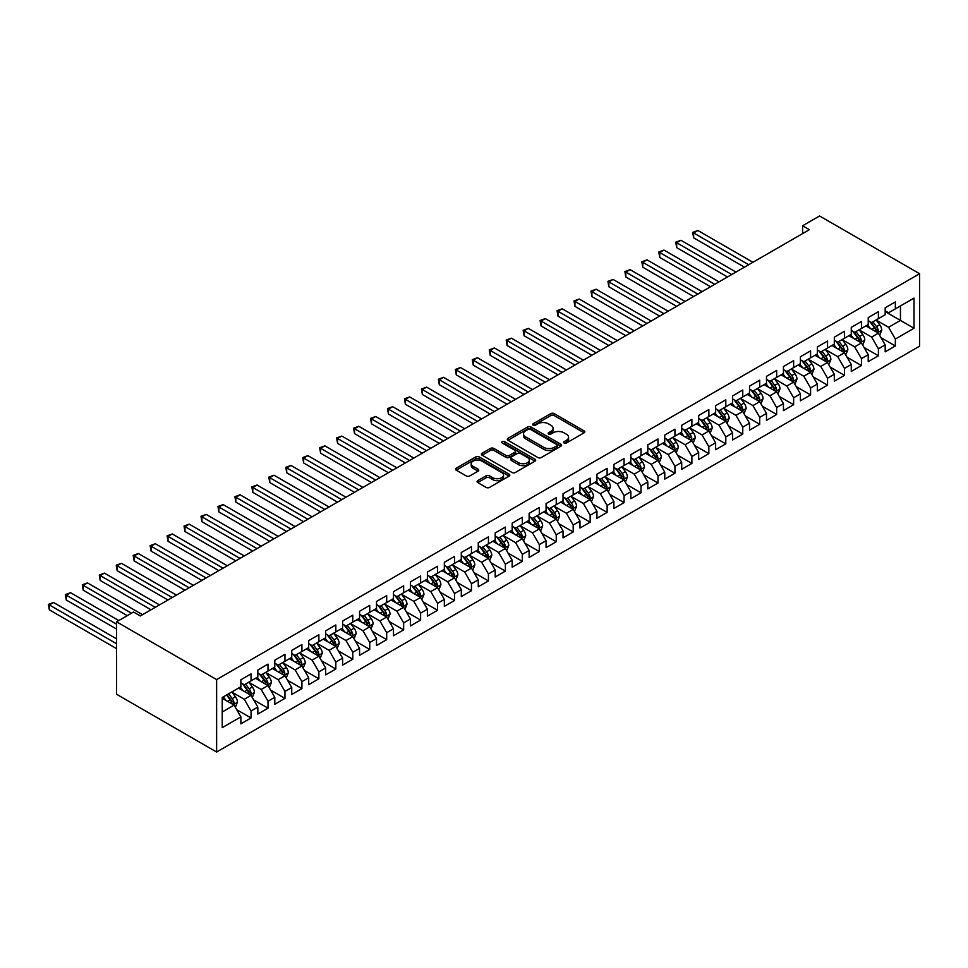 <?xml version="1.0" encoding="UTF-8"?>
<svg xmlns="http://www.w3.org/2000/svg" width="968" height="968" viewBox="0 0 968 968"><rect width="100%" height="100%" fill="white"/><g stroke="black" fill="none" stroke-linecap="round" stroke-linejoin="round"><path stroke-width="1.45" d="M564.09 443.017A1.646 0.956 0 0 0 566.425 443.017L584.103 432.805A2.359 1.355 0 0 0 584.793 431.837A2.359 1.355 0 0 0 584.103 430.881L554.156 413.59A2.359 1.355 0 0 0 550.816 413.59L533.138 423.79A1.646 0.956 0 0 0 532.654 424.468A1.646 0.956 0 0 0 533.138 425.146A1.646 0.956 0 0 0 535.473 425.146L537.76 423.815A7.526 4.344 0 0 1 548.408 423.815L550.901 425.254A7.526 4.344 0 0 1 553.115 428.34A7.526 4.344 0 0 1 550.901 431.413L548.614 432.732A1.646 0.956 0 0 0 548.13 433.398A1.646 0.956 0 0 0 548.614 434.075A1.646 0.956 0 0 0 550.949 434.075L553.236 432.756A7.526 4.344 0 0 1 563.884 432.756L566.377 434.196A7.526 4.344 0 0 1 568.591 437.27A7.526 4.344 0 0 1 566.377 440.343L564.09 441.662A1.646 0.956 0 0 0 563.606 442.34A1.646 0.956 0 0 0 564.09 443.017L564.09 441.662M477.756 480.648A2.359 1.355 0 0 0 477.067 481.616A2.359 1.355 0 0 0 477.756 482.572L486.166 487.424A2.359 1.355 0 0 0 489.493 487.424L509.132 476.087A2.359 1.355 0 0 0 509.821 475.131A2.359 1.355 0 0 0 509.132 474.163L479.172 456.872A2.359 1.355 0 0 0 475.845 456.872L456.206 468.209A2.359 1.355 0 0 0 455.517 469.165A2.359 1.355 0 0 0 456.206 470.133L466.358 475.99A2.359 1.355 0 0 0 469.686 475.99L478.095 471.138A2.359 1.355 0 0 0 478.785 470.182A2.359 1.355 0 0 0 478.095 469.214L473.062 466.31A6.292 3.63 0 0 1 471.21 463.745A6.292 3.63 0 0 1 475.094 460.381A6.292 3.63 0 0 1 481.967 461.167L501.678 472.553A6.292 3.63 0 0 1 503.529 475.131A6.292 3.63 0 0 1 499.645 478.482A6.292 3.63 0 0 1 492.785 477.696L489.493 475.796A2.359 1.355 0 0 0 486.166 475.796L477.756 480.648L477.756 482.572M116.596 621.831L216.626 679.584L216.626 752.027L116.596 694.274L116.596 621.831L133.548 612.042L140.336 615.951L809.393 229.682L802.605 225.762L802.605 233.591M802.605 225.762L819.569 215.973L919.6 273.726L216.626 679.584M537.918 457.549A2.359 1.355 0 0 0 541.257 457.549L560.895 446.212A2.359 1.355 0 0 0 561.585 445.244A2.359 1.355 0 0 0 560.895 444.288L530.936 426.985A2.359 1.355 0 0 0 527.608 426.985L507.97 438.322A2.359 1.355 0 0 0 507.28 439.291A2.359 1.355 0 0 0 507.97 440.246L537.918 457.549M502.888 443.368A1.646 0.956 0 0 1 504.558 443.598L504.558 441.638L535.014 459.231A2.359 1.355 0 0 1 535.703 460.187A2.359 1.355 0 0 1 535.014 461.143L515.375 472.481A2.359 1.355 0 0 1 512.048 472.481L482.088 455.19L482.088 453.266A2.359 1.355 0 0 0 481.399 454.234A2.359 1.355 0 0 0 482.088 455.19M482.088 453.266L490.486 448.414A2.359 1.355 0 0 1 493.825 448.414L505.974 455.432A2.359 1.355 0 0 0 509.301 455.432L514.867 452.213A2.359 1.355 0 0 0 515.557 451.245A2.359 1.355 0 0 0 514.867 450.289L502.223 442.993A1.646 0.956 0 0 1 501.739 442.315A1.646 0.956 0 0 1 502.755 441.432A1.646 0.956 0 0 1 504.558 441.638M216.626 752.027L919.6 346.169L919.6 273.726M885.175 311.611L900.446 320.42L900.446 305.936L914.01 298.108L895.352 308.877L895.352 301.919L885.175 307.8L885.175 314.745L878.399 318.666L878.399 311.708L868.223 317.589L868.223 324.534L861.447 328.454L861.447 321.497L851.271 327.378L851.271 334.323L844.483 338.243L844.483 331.286L834.319 337.166L834.319 344.112L827.531 348.032L827.531 341.075L817.355 346.955L817.355 353.901L810.579 357.821L810.579 350.864L800.403 356.744L800.403 363.69L793.627 367.61L793.627 360.653L783.451 366.533L783.451 373.479L776.663 377.399L776.663 370.441L766.499 376.322L766.499 383.267L759.711 387.188L759.711 380.23L749.534 386.111L749.534 393.056L742.759 396.977L742.759 390.019L732.582 395.9L732.582 402.845L725.794 406.766L725.794 399.808L715.63 405.689L715.63 412.634L708.842 416.555L708.842 409.597L698.666 415.478L698.666 422.423L691.89 426.344L691.89 419.386L681.714 425.267L681.714 432.212L674.938 436.132L674.938 429.175L664.762 435.055L664.762 442.001L657.974 445.921L657.974 438.976L647.81 444.844L647.81 451.79L641.022 455.71L641.022 448.765L630.846 454.633L630.846 461.579L624.07 465.499L624.07 458.554L613.894 464.422L613.894 471.368L607.117 475.288L607.117 468.343L596.941 474.211L596.941 481.156L590.153 485.077L590.153 478.131L579.989 484L579.989 490.945L573.201 494.866L573.201 487.92L563.025 493.789L563.025 500.734L556.249 504.655L556.249 497.709L546.073 503.578L546.073 510.523L539.297 514.444L539.297 507.498L529.121 513.367L529.121 520.312L522.333 524.232L522.333 517.287L512.169 523.156L512.169 530.101L505.381 534.021L505.381 527.076L495.205 532.944L495.205 539.89L488.429 543.81L488.429 536.865L478.252 542.733L478.252 549.679L471.464 553.599L471.464 546.654L461.3 552.522L461.3 559.468L454.512 563.388L454.512 556.443L444.336 562.311L444.336 569.269L437.56 573.177L437.56 566.232L427.384 572.1L427.384 579.058L420.608 582.966L420.608 576.02L410.432 581.889L410.432 588.846L403.644 592.755L403.644 585.809L393.48 591.678L393.48 598.635L386.692 602.544L386.692 595.598L376.516 601.467L376.516 608.424L369.74 612.333L369.74 605.387L359.564 611.256L359.564 618.213L352.788 622.121L352.788 615.176L342.611 621.045L342.611 628.002L335.823 631.91L335.823 624.965L325.659 630.833L325.659 637.791L318.871 641.699L318.871 634.754L308.695 640.622L308.695 647.58L301.919 651.488L301.919 644.543L291.743 650.411L291.743 657.369L284.967 661.277L284.967 654.332L274.791 660.2L274.791 667.158L268.003 671.066L268.003 664.121L257.827 669.989L257.827 676.947L251.051 680.855L251.051 673.909L240.875 679.778L240.875 686.735L222.229 697.505L222.229 727.646L240.875 716.877L234.099 705.14L222.229 698.279M914.01 298.108L914.01 328.261L895.352 339.03L888.576 327.281L876.282 320.178M881.025 337.699L895.352 345.975L895.352 339.03M895.352 345.975L885.175 351.844L885.175 344.898L878.399 348.819L871.611 337.07L859.318 329.967M864.073 347.488L878.399 355.764L878.399 348.819M878.399 355.764L868.223 361.633L868.223 354.687L861.447 358.608L854.659 346.859L842.366 339.756M847.121 357.277L861.447 365.553L861.447 358.608M861.447 365.553L851.271 371.422L851.271 364.476L844.483 368.397L837.707 356.647L825.414 349.545M830.157 367.066L844.483 375.342L844.483 368.397M844.483 375.342L834.319 381.211L834.319 374.265L827.531 378.185L820.755 366.436L808.462 359.334M813.205 376.854L827.531 385.131L827.531 378.185M827.531 385.131L817.355 390.999L817.355 384.054L810.579 387.974L803.791 376.225L791.497 369.123M796.253 386.643L810.579 394.92L810.579 387.974M810.579 394.92L800.403 400.788L800.403 393.843L793.627 397.763L786.839 386.014L774.545 378.911M779.3 396.432L793.627 404.709L793.627 397.763M793.627 404.709L783.451 410.577L783.451 403.632L776.663 407.552L769.887 395.803L757.593 388.7M762.336 406.221L776.663 414.498L776.663 407.552M776.663 414.498L766.499 420.366L766.499 413.421L759.711 417.341L752.935 405.592L740.641 398.489M745.384 416.01L759.711 424.286L759.711 417.341M759.711 424.286L749.534 430.155L749.534 423.21L742.759 427.13L735.97 415.381L723.677 408.278M728.432 425.799L742.759 434.075L742.759 427.13M742.759 434.075L732.582 439.944L732.582 432.999L725.794 436.919L719.018 425.17L706.725 418.067M711.468 435.588L725.794 443.864L725.794 436.919M725.794 443.864L715.63 449.733L715.63 442.787L708.842 446.708L702.066 434.959L689.773 427.856M694.516 445.377L708.842 453.653L708.842 446.708M708.842 453.653L698.666 459.522L698.666 452.576L691.89 456.497L685.102 444.748L672.82 437.645M677.564 455.166L691.89 463.442L691.89 456.497M691.89 463.442L681.714 469.323L681.714 462.365L674.938 466.286L668.15 454.536L655.856 447.434M660.612 464.955L674.938 473.231L674.938 466.286M674.938 473.231L664.762 479.112L664.762 472.154L657.974 476.075L651.198 464.325L638.904 457.223M643.647 474.756L657.974 483.02L657.974 476.075M657.974 483.02L647.81 488.901L647.81 481.943L641.022 485.863L634.246 474.114L621.952 467.012M626.695 484.544L641.022 492.809L641.022 485.863M641.022 492.809L630.846 498.689L630.846 491.732L624.07 495.652L617.281 483.903L604.988 476.8M609.743 494.333L624.07 502.598L624.07 495.652M624.07 502.598L613.894 508.478L613.894 501.521L607.117 505.441L600.329 493.692L588.036 486.589M592.791 504.122L607.117 512.387L607.117 505.441M607.117 512.387L596.941 518.267L596.941 511.31L590.153 515.23L583.377 503.481L571.084 496.378M575.827 513.911L590.153 522.175L590.153 515.23M590.153 522.175L579.989 528.056L579.989 521.099L573.201 525.019L566.425 513.27L554.132 506.167M558.875 523.7L573.201 531.964L573.201 525.019M573.201 531.964L563.025 537.845L563.025 530.887L556.249 534.808L549.461 523.059L537.167 515.956M541.923 533.489L556.249 541.753L556.249 534.808M556.249 541.753L546.073 547.634L546.073 540.676L539.297 544.597L532.509 532.848L520.215 525.745M524.958 543.278L539.297 551.542L539.297 544.597M539.297 551.542L529.121 557.423L529.121 550.465L522.333 554.386L515.557 542.637L503.263 535.534M508.006 553.067L522.333 561.331L522.333 554.386M522.333 561.331L512.169 567.212L512.169 560.254L505.381 564.175L498.593 552.425L486.311 545.323M491.054 562.856L505.381 571.12L505.381 564.175M505.381 571.12L495.205 577.001L495.205 570.043L488.429 573.964L481.64 562.214L469.347 555.112M474.102 572.645L488.429 580.909L488.429 573.964M488.429 580.909L478.252 586.789L478.252 579.832L471.464 583.752L464.688 572.003L452.395 564.913M457.138 582.433L471.464 590.698L471.464 583.752M471.464 590.698L461.3 596.578L461.3 589.621L454.512 593.541L447.736 581.792L435.443 574.702M440.186 592.222L454.512 600.487L454.512 593.541M454.512 600.487L444.336 606.367L444.336 599.41L437.56 603.33L430.772 591.581L418.478 584.49M423.234 602.011L437.56 610.276L437.56 603.33M437.56 610.276L427.384 616.156L427.384 609.199L420.608 613.119L413.82 601.37L401.526 594.279M406.282 611.8L420.608 620.065L420.608 613.119M420.608 620.065L410.432 625.945L410.432 618.988L403.644 622.908L396.868 611.159L384.574 604.068M389.317 621.589L403.644 629.853L403.644 622.908M403.644 629.853L393.48 635.734L393.48 628.776L386.692 632.697L379.916 620.948L367.622 613.857M372.365 631.378L386.692 639.642L386.692 632.697M386.692 639.642L376.516 645.523L376.516 638.565L369.74 642.486L362.952 630.737L350.658 623.646M355.413 641.167L369.74 649.431L369.74 642.486M369.74 649.431L359.564 655.312L359.564 648.354L352.788 652.275L345.999 640.526L333.706 633.435M338.461 650.956L352.788 659.22L352.788 652.275M352.788 659.22L342.611 665.101L342.611 658.143L335.823 662.064L329.047 650.315L316.754 643.224M321.497 660.745L335.823 669.009L335.823 662.064M335.823 669.009L325.659 674.89L325.659 667.932L318.871 671.852L312.095 660.103L299.802 653.013M304.545 670.534L318.871 678.798L318.871 671.852M318.871 678.798L308.695 684.678L308.695 677.721L301.919 681.641L295.131 669.892L282.837 662.802M287.593 680.322L301.919 688.587L301.919 681.641M301.919 688.587L291.743 694.467L291.743 687.51L284.967 691.43L278.179 679.681L265.885 672.591M270.629 690.111L284.967 698.376L284.967 691.43M284.967 698.376L274.791 704.256L274.791 697.299L268.003 701.219L261.227 689.47L248.933 682.38M253.677 699.9L268.003 708.165L268.003 701.219M268.003 708.165L257.827 714.045L257.827 707.088L251.051 711.008L244.263 699.259L231.981 692.168M236.724 709.689L251.051 717.953L251.051 711.008M251.051 717.953L240.875 723.834L240.875 716.877M240.875 682.815L244.263 684.775L251.051 680.855M222.229 711.988L234.099 705.14M257.827 673.026L261.227 674.986L268.003 671.066M244.263 699.259L251.051 695.351L238.503 688.103M257.827 707.088L251.051 695.351M274.791 663.237L278.179 665.197L284.967 661.277M261.227 689.47L268.003 685.562L255.455 678.314M274.791 697.299L268.003 685.562M291.743 653.448L295.131 655.409L301.919 651.488M278.179 679.681L284.967 675.773L272.419 668.525M291.743 687.51L284.967 675.773M308.695 643.659L312.095 645.62L318.871 641.699M295.131 669.892L301.919 665.984L289.372 658.736M308.695 677.721L301.919 665.984M325.659 633.871L329.047 635.831L335.823 631.91M312.095 660.103L318.871 656.195L306.324 648.947M325.659 667.932L318.871 656.195M342.611 624.082L345.999 626.042L352.788 622.121M329.047 650.315L335.823 646.406L323.276 639.158M342.611 658.143L335.823 646.406M359.564 614.293L362.952 616.253L369.74 612.333M345.999 640.526L352.788 636.617L340.24 629.369M359.564 648.354L352.788 636.617M376.516 604.504L379.916 606.464L386.692 602.544M362.952 630.737L369.74 626.828L357.192 619.58M376.516 638.565L369.74 626.828M393.48 594.715L396.868 596.675L403.644 592.755M379.916 620.948L386.692 617.039L374.144 609.792M393.48 628.776L386.692 617.039M410.432 584.926L413.82 586.886L420.608 582.966M396.868 611.159L403.644 607.251L391.096 600.003M410.432 618.988L403.644 607.251M427.384 575.137L430.772 577.097L437.56 573.177M413.82 601.37L420.608 597.45L408.06 590.214M427.384 609.199L420.608 597.45M444.336 565.348L447.736 567.308L454.512 563.388M430.772 591.581L437.56 587.661L425.012 580.425M444.336 599.41L437.56 587.661M461.3 555.559L464.688 557.52L471.464 553.599M447.736 581.792L454.512 577.872L441.965 570.636M461.3 589.621L454.512 577.872M478.252 545.77L481.64 547.731L488.429 543.81M464.688 572.003L471.464 568.083L458.929 560.847M478.252 579.832L471.464 568.083M495.205 535.982L498.593 537.942L505.381 534.021M481.64 562.214L488.429 558.294L475.881 551.058M495.205 570.043L488.429 558.294M512.169 526.193L515.557 528.153L522.333 524.232M498.593 552.425L505.381 548.505L492.833 541.269M512.169 560.254L505.381 548.505M529.121 516.404L532.509 518.364L539.297 514.444M515.557 542.637L522.333 538.716L509.785 531.48M529.121 550.465L522.333 538.716M546.073 506.615L549.461 508.575L556.249 504.655M532.509 532.848L539.297 528.927L526.749 521.691M546.073 540.676L539.297 528.927M563.025 496.826L566.425 498.786L573.201 494.866M549.461 523.059L556.249 519.138L543.701 511.903M563.025 530.887L556.249 519.138M579.989 487.037L583.377 488.997L590.153 485.077M566.425 513.27L573.201 509.349L560.654 502.114M579.989 521.099L573.201 509.349M596.941 477.248L600.329 479.208L607.117 475.288M583.377 503.481L590.153 499.561L577.606 492.325M596.941 511.31L590.153 499.561M613.894 467.459L617.281 469.419L624.07 465.499M600.329 493.692L607.117 489.772L594.57 482.536M613.894 501.521L607.117 489.772M630.846 457.67L634.246 459.631L641.022 455.71M617.281 483.903L624.07 479.983L611.522 472.747M630.846 491.732L624.07 479.983M647.81 447.881L651.198 449.842L657.974 445.921M634.246 474.114L641.022 470.194L628.474 462.958M647.81 481.943L641.022 470.194M664.762 438.093L668.15 440.053L674.938 436.132M651.198 464.325L657.974 460.405L645.426 453.169M664.762 472.154L657.974 460.405M681.714 428.304L685.102 430.252L691.89 426.344M668.15 454.536L674.938 450.616L662.39 443.38M681.714 462.365L674.938 450.616M698.666 418.515L702.066 420.463L708.842 416.555M685.102 444.748L691.89 440.827L679.342 433.591M698.666 452.576L691.89 440.827M715.63 408.726L719.018 410.674L725.794 406.766M702.066 434.959L708.842 431.038L696.295 423.803M715.63 442.787L708.842 431.038M732.582 398.937L735.97 400.885L742.759 396.977M719.018 425.17L725.794 421.249L713.259 414.014M732.582 432.999L725.794 421.249M749.534 389.148L752.935 391.096L759.711 387.188M735.97 415.381L742.759 411.461L730.211 404.225M749.534 423.21L742.759 411.461M766.499 379.359L769.887 381.307L776.663 377.399M752.935 405.592L759.711 401.672L747.163 394.436M766.499 413.421L759.711 401.672M783.451 369.57L786.839 371.518L793.627 367.61M769.887 395.803L776.663 391.883L764.115 384.635M783.451 403.632L776.663 391.883M800.403 359.781L803.791 361.729L810.579 357.821M786.839 386.014L793.627 382.094L781.079 374.846M800.403 393.843L793.627 382.094M817.355 349.993L820.755 351.941L827.531 348.032M803.791 376.225L810.579 372.305L798.031 365.057M817.355 384.054L810.579 372.305M834.319 340.204L837.707 342.152L844.483 338.243M820.755 366.436L827.531 362.516L814.983 355.268M834.319 374.265L827.531 362.516M851.271 330.415L854.659 332.363L861.447 328.454M837.707 356.647L844.483 352.727L831.935 345.479M851.271 364.476L844.483 352.727M868.223 320.626L871.611 322.574L878.399 318.666M854.659 346.859L861.447 342.938L848.9 335.69M868.223 354.687L861.447 342.938M885.175 310.837L888.576 312.785L895.352 308.877M871.611 337.07L878.399 333.149L865.852 325.901M885.175 344.898L878.399 333.149M888.576 327.281L900.446 320.42L914.01 328.261M564.755 443.247L566.377 442.303A7.526 4.344 0 0 0 568.591 439.23L568.591 437.27M553.115 428.34L553.115 430.288A7.526 4.344 0 0 1 550.901 433.361L549.279 434.305M584.079 432.817L554.156 415.538A2.359 1.355 0 0 0 550.816 415.538L533.791 425.375M560.859 446.224L530.936 428.945A2.359 1.355 0 0 0 527.608 428.945L507.994 440.271M556.733 445.921A1.646 0.956 0 0 0 557.217 445.244A1.646 0.956 0 0 0 556.733 444.578L530.44 429.393A1.646 0.956 0 0 0 528.104 429.393L525.697 430.784A7.526 4.344 0 0 0 523.482 433.858A7.526 4.344 0 0 0 525.697 436.931L543.665 447.313A7.526 4.344 0 0 0 554.313 447.313L556.733 445.921L556.733 447.881A1.646 0.956 0 0 0 557.217 447.204L557.217 445.244M523.482 433.858L523.482 435.818A7.526 4.344 0 0 0 525.697 438.891L525.697 436.931M556.733 447.881L554.313 449.273A7.526 4.344 0 0 1 543.665 449.273L525.697 438.891M482.112 455.214L490.486 450.374L490.486 448.414M515.557 451.245L515.557 453.205A2.359 1.355 0 0 1 514.867 454.173L509.301 457.392A2.359 1.355 0 0 1 505.974 457.392L493.825 450.374A2.359 1.355 0 0 0 490.486 450.374M504.558 443.598L534.977 461.167M518.582 462.704A6.292 3.63 0 0 0 525.442 463.503A6.292 3.63 0 0 0 529.327 460.139A6.292 3.63 0 0 0 527.475 457.574L520.53 453.556A2.359 1.355 0 0 0 517.202 453.556L511.624 456.775A2.359 1.355 0 0 0 510.935 457.731A2.359 1.355 0 0 0 511.624 458.699L518.582 462.704L518.582 464.664A6.292 3.63 0 0 0 525.442 465.451A6.292 3.63 0 0 0 529.327 462.099L529.327 460.139M510.935 457.731L510.935 459.691A2.359 1.355 0 0 0 511.624 460.659L511.624 458.699M518.582 464.664L511.624 460.659M503.529 475.131L503.529 477.091A6.292 3.63 0 0 1 499.645 480.443A6.292 3.63 0 0 1 492.785 479.656L489.493 477.756A2.359 1.355 0 0 0 486.166 477.756L477.793 482.596M471.21 463.745L471.21 465.705A6.292 3.63 0 0 0 473.062 468.27L473.062 466.31M478.059 471.162L473.062 468.27M509.095 476.111L479.172 458.832A2.359 1.355 0 0 0 475.845 458.832L456.243 470.146L456.206 468.209M879.658 335.327L881.751 330.197A6.353 3.666 -120 0 0 879.73 324.788L876.125 319.972M870.389 328.527L867.643 324.873M752.923 262.28L697.88 230.493L693.632 232.937L693.632 237.838L744.452 267.168M877.202 332.46L878.327 330.463A6.353 3.666 -120 0 0 876.5 326.639L872.906 321.836M870.849 322.138L875.302 328.067A3.243 1.863 60 0 1 875.883 329.059L878.327 330.463M869.736 321.485L874.467 327.813A6.353 3.666 60 0 1 876.294 331.637L876.415 332.012M693.632 237.838L692.701 232.405L748.688 264.724M692.701 232.405L697.88 230.493M862.694 345.116L864.799 339.986A6.353 3.666 -120 0 0 862.766 334.577L859.173 329.761M853.425 338.316L850.69 334.662M735.97 272.068L680.915 240.282L676.68 242.726L676.68 247.626L727.5 276.957M860.25 342.249L861.375 340.252A6.353 3.666 -120 0 0 859.548 336.428L855.954 331.625M853.897 331.927L858.338 337.856A3.243 1.863 60 0 1 858.931 338.848L861.375 340.252M852.772 331.274L857.515 337.602A6.353 3.666 60 0 1 859.33 341.426L859.463 341.801M676.68 247.626L675.749 242.194L731.735 274.513M675.749 242.194L680.915 240.282M845.742 354.905L847.847 349.775A6.353 3.666 -120 0 0 845.814 344.366L842.22 339.55M836.473 348.105L833.738 344.451M719.018 281.857L663.963 250.071L659.728 252.515L659.728 257.415L710.536 286.746M843.285 352.037L844.411 350.041A6.353 3.666 -120 0 0 842.596 346.217L838.99 341.414M836.933 341.716L841.386 347.645A3.243 1.863 60 0 1 841.979 348.637L844.411 350.041M835.82 341.063L840.563 347.391A6.353 3.666 60 0 1 842.378 351.215L842.511 351.59M659.728 257.415L658.797 251.982L714.783 284.302M658.797 251.982L663.963 250.071M828.789 364.694L830.883 359.564A6.353 3.666 -120 0 0 828.862 354.155L825.256 349.339M819.521 357.894L816.786 354.24M702.066 291.646L647.011 259.86L642.764 262.304L642.764 267.204L693.584 296.535M826.333 361.826L827.458 359.83A6.353 3.666 -120 0 0 825.644 356.006L822.038 351.202M819.981 351.505L824.433 357.434A3.243 1.863 60 0 1 825.014 358.426L827.458 359.83M818.867 350.852L823.611 357.18A6.353 3.666 60 0 1 825.426 361.004L825.547 361.379M642.764 267.204L641.832 261.771L697.819 294.091M641.832 261.771L647.011 259.86M811.837 374.483L813.931 369.352A6.353 3.666 -120 0 0 811.91 363.944L808.304 359.128M802.569 367.683L799.822 364.029M685.102 301.435L630.059 269.649L625.812 272.093L625.812 276.993L676.632 306.324M809.381 371.615L810.506 369.619A6.353 3.666 -120 0 0 808.679 365.795L805.086 360.991M803.029 361.294L807.469 367.235A3.243 1.863 60 0 1 808.062 368.215L810.506 369.619M801.903 360.641L806.646 366.969A6.353 3.666 60 0 1 808.474 370.792L808.595 371.167M625.812 276.993L624.88 271.56L680.867 303.879M624.88 271.56L630.059 269.649M794.873 384.272L796.979 379.141A6.353 3.666 -120 0 0 794.946 373.733L791.352 368.917M785.605 377.472L782.87 373.817M668.15 311.224L613.095 279.437L608.86 281.882L608.86 286.782L659.668 316.113M792.429 381.404L793.542 379.408A6.353 3.666 -120 0 0 791.727 375.584L788.121 370.78M786.076 371.083L790.517 377.024A3.243 1.863 60 0 1 791.11 378.004L793.542 379.408M784.951 370.429L789.694 376.758A6.353 3.666 60 0 1 791.509 380.581L791.642 380.956M608.86 286.782L607.928 281.349L663.915 313.668M607.928 281.349L613.095 279.437M777.921 394.061L780.026 388.93A6.353 3.666 -120 0 0 777.994 383.522L774.388 378.706M768.653 387.26L765.918 383.606M651.198 321.013L596.143 289.226L591.908 291.671L591.908 296.571L642.716 325.901M775.465 391.193L776.59 389.196A6.353 3.666 -120 0 0 774.775 385.373L771.169 380.569M769.112 380.872L773.565 386.813A3.243 1.863 60 0 1 774.158 387.793L776.59 389.196M767.999 380.218L772.742 386.547A6.353 3.666 60 0 1 774.557 390.37L774.69 390.745M591.908 296.571L590.976 291.138L646.963 323.457M590.976 291.138L596.143 289.226M760.969 403.85L763.062 398.719A6.353 3.666 -120 0 0 761.042 393.31L757.436 388.495M751.7 397.049L748.966 393.395M634.246 330.802L579.191 299.015L574.944 301.459L574.944 306.36L625.764 335.69M758.513 400.982L759.638 398.985A6.353 3.666 -120 0 0 757.823 395.162L754.217 390.358M752.16 390.661L756.613 396.602A3.243 1.863 60 0 1 757.194 397.582L759.638 398.985M751.047 390.007L755.778 396.336A6.353 3.666 60 0 1 757.605 400.159L757.726 400.534M574.944 306.36L574.012 300.927L629.999 333.246M574.012 300.927L579.191 299.015M744.005 413.639L746.11 408.508A6.353 3.666 -120 0 0 744.09 403.099L740.484 398.284M734.748 406.838L732.002 403.184M617.281 340.591L562.226 308.804L557.991 311.248L557.991 316.149L608.811 345.479M741.561 410.771L742.686 408.774A6.353 3.666 -120 0 0 740.859 404.951L737.265 400.147M735.208 400.45L739.649 406.391A3.243 1.863 60 0 1 740.242 407.371L742.686 408.774M734.083 399.796L738.826 406.124A6.353 3.666 60 0 1 740.641 409.948L740.774 410.323M557.991 316.149L557.06 310.716L613.046 343.035M557.06 310.716L562.226 308.804M727.053 423.427L729.158 418.297A6.353 3.666 -120 0 0 727.125 412.888L723.532 408.072M717.784 416.627L715.05 412.973M600.329 350.38L545.274 318.593L541.039 321.037L541.039 325.938L591.847 355.268M724.609 420.56L725.722 418.563A6.353 3.666 -120 0 0 723.907 414.74L720.301 409.936M718.244 410.238L722.697 416.179A3.243 1.863 60 0 1 723.29 417.16L725.722 418.563M717.131 409.585L721.874 415.913A6.353 3.666 60 0 1 723.689 419.737L723.822 420.112M541.039 325.938L540.108 320.505L596.094 352.824M540.108 320.505L545.274 318.593M710.101 433.216L712.206 428.086A6.353 3.666 -120 0 0 710.173 422.677L706.567 417.861M700.832 426.416L698.097 422.762M583.377 360.169L528.322 328.382L524.087 330.826L524.087 335.727L574.895 365.057M707.644 430.349L708.77 428.352A6.353 3.666 -120 0 0 706.955 424.529L703.349 419.725M701.292 420.027L705.745 425.968A3.243 1.863 60 0 1 706.325 426.949L708.77 428.352M700.179 419.374L704.922 425.714A6.353 3.666 60 0 1 706.737 429.526L706.87 429.901M524.087 335.727L523.156 330.294L579.13 362.613M523.156 330.294L528.322 328.382M693.149 443.005L695.242 437.875A6.353 3.666 -120 0 0 693.221 432.466L689.615 427.65M683.88 436.205L681.133 432.551M566.425 369.957L511.37 338.171L507.123 340.615L507.123 345.516L557.943 374.846M690.692 440.137L691.817 438.141A6.353 3.666 -120 0 0 690.002 434.317L686.397 429.514M684.34 429.816L688.793 435.757A3.243 1.863 60 0 1 689.373 436.737L691.817 438.141M683.226 429.175L687.958 435.503A6.353 3.666 60 0 1 689.785 439.315L689.906 439.69M507.123 345.516L506.191 340.083L562.178 372.402M506.191 340.083L511.37 338.171M676.184 452.794L678.29 447.664A6.353 3.666 -120 0 0 676.257 442.255L672.663 437.439M666.916 445.994L664.181 442.34M549.461 379.746L494.406 347.96L490.171 350.404L490.171 355.304L540.991 384.635M673.74 449.926L674.865 447.93A6.353 3.666 -120 0 0 673.038 444.106L669.445 439.303M667.388 439.605L671.828 445.546A3.243 1.863 60 0 1 672.421 446.526L674.865 447.93M666.262 438.964L671.005 445.292A6.353 3.666 60 0 1 672.82 449.104L672.954 449.479M490.171 355.304L489.239 349.871L545.226 382.191M489.239 349.871L494.406 347.96M659.232 462.583L661.338 457.453A6.353 3.666 -120 0 0 659.305 452.044L655.711 447.228M649.964 455.783L647.229 452.129M532.509 389.535L477.454 357.749L473.219 360.193L473.219 365.093L524.027 394.436M656.776 459.715L657.901 457.719A6.353 3.666 -120 0 0 656.086 453.895L652.48 449.091M650.423 449.394L654.876 455.335A3.243 1.863 60 0 1 655.469 456.315L657.901 457.719M649.31 448.753L654.053 455.081A6.353 3.666 60 0 1 655.868 458.892L656.001 459.268M473.219 365.093L472.287 359.66L528.274 391.979M472.287 359.66L477.454 357.749M642.28 472.372L644.385 467.241A6.353 3.666 -120 0 0 642.353 461.833L638.747 457.017M633.011 465.572L630.277 461.917M515.557 399.324L460.502 367.537L456.267 369.982L456.267 374.882L507.075 404.225M639.824 469.504L640.949 467.508A6.353 3.666 -120 0 0 639.134 463.684L635.528 458.88M633.471 459.183L637.924 465.124A3.243 1.863 60 0 1 638.505 466.104L640.949 467.508M632.358 458.542L637.101 464.87A6.353 3.666 60 0 1 638.916 468.681L639.049 469.056M456.267 374.882L455.323 369.449L511.31 401.768M455.323 369.449L460.502 367.537M625.328 482.161L627.421 477.03A6.353 3.666 -120 0 0 625.401 471.622L621.795 466.806M616.059 475.361L613.313 471.706M498.593 409.113L443.55 377.326L439.303 379.771L439.303 384.671L490.123 414.014M622.872 479.293L623.997 477.297A6.353 3.666 -120 0 0 622.17 473.473L618.576 468.669M616.519 468.972L620.972 474.913A3.243 1.863 60 0 1 621.553 475.893L623.997 477.297M615.394 468.33L620.137 474.659A6.353 3.666 60 0 1 621.964 478.47L622.085 478.845M439.303 384.671L438.371 379.238L494.358 411.557M438.371 379.238L443.55 377.326M608.364 491.95L610.469 486.819A6.353 3.666 -120 0 0 608.436 481.411L604.843 476.595M599.095 485.149L596.361 481.495M481.64 418.902L426.586 387.115L422.351 389.559L422.351 394.46L473.171 423.803M605.92 489.082L607.033 487.086A6.353 3.666 -120 0 0 605.218 483.274L601.624 478.458M599.567 478.761L604.008 484.702A3.243 1.863 60 0 1 604.601 485.682L607.033 487.086M598.442 478.119L603.185 484.448A6.353 3.666 60 0 1 605 488.259L605.133 488.634M422.351 394.46L421.419 389.027L477.406 421.346M421.419 389.027L426.586 387.115M591.412 501.739L593.517 496.608A6.353 3.666 -120 0 0 591.484 491.199L587.879 486.384M582.143 494.938L579.409 491.284M464.688 428.691L409.633 396.904L405.398 399.348L405.398 404.249L456.206 433.591M588.955 498.871L590.081 496.874A6.353 3.666 -120 0 0 588.266 493.063L584.66 488.247M582.603 488.55L587.056 494.491A3.243 1.863 60 0 1 587.649 495.471L590.081 496.874M581.49 487.908L586.233 494.237A6.353 3.666 60 0 1 588.048 498.048L588.181 498.423M405.398 404.249L404.467 398.816L460.453 431.135M404.467 398.816L409.633 396.904M574.46 511.527L576.553 506.397A6.353 3.666 -120 0 0 574.532 500.988L570.926 496.173M565.191 504.727L562.456 501.073M447.736 438.48L392.681 406.693L388.434 409.137L388.434 414.038L439.254 443.38M572.003 508.66L573.129 506.663A6.353 3.666 -120 0 0 571.314 502.852L567.708 498.036M565.651 498.339L570.104 504.28A3.243 1.863 60 0 1 570.684 505.26L573.129 506.663M564.538 497.697L569.269 504.026A6.353 3.666 60 0 1 571.096 507.837L571.217 508.212M388.434 414.038L387.502 408.605L443.489 440.924M387.502 408.605L392.681 406.693M557.507 521.316L559.601 516.186A6.353 3.666 -120 0 0 557.58 510.777L553.974 505.961M548.239 514.516L545.492 510.862M430.772 448.269L375.717 416.482L371.482 418.926L371.482 423.827L422.302 453.169M555.051 518.449L556.176 516.452A6.353 3.666 -120 0 0 554.349 512.641L550.756 507.825M548.699 508.127L553.139 514.068A3.243 1.863 60 0 1 553.732 515.049L556.176 516.452M547.573 507.486L552.317 513.814A6.353 3.666 60 0 1 554.144 517.626L554.265 518.001M371.482 423.827L370.55 418.394L426.537 450.713M370.55 418.394L375.717 416.482M540.543 531.105L542.649 525.975A6.353 3.666 -120 0 0 540.616 520.566L537.022 515.75M531.275 524.305L528.54 520.651M413.82 458.058L358.765 426.271L354.53 428.727L354.53 433.616L405.338 462.958M538.099 528.238L539.212 526.241A6.353 3.666 -120 0 0 537.397 522.43L533.791 517.614M531.747 517.916L536.187 523.857A3.243 1.863 60 0 1 536.78 524.837L539.212 526.241M530.621 517.275L535.365 523.603A6.353 3.666 60 0 1 537.179 527.427L537.313 527.79M354.53 433.616L353.598 428.183L409.585 460.502M353.598 428.183L358.765 426.271M523.591 540.894L525.697 535.764A6.353 3.666 -120 0 0 523.664 530.355L520.058 525.551M514.323 534.094L511.588 530.44M396.868 467.846L341.813 436.06L337.578 438.516L337.578 443.404L388.386 472.747M521.135 538.026L522.26 536.03A6.353 3.666 -120 0 0 520.445 532.219L516.839 527.403M514.782 527.705L519.235 533.646A3.243 1.863 60 0 1 519.828 534.626L522.26 536.03M513.669 527.064L518.412 533.392A6.353 3.666 60 0 1 520.227 537.216L520.361 537.579M337.578 443.404L336.646 437.972L392.633 470.291M336.646 437.972L341.813 436.06M506.639 550.683L508.732 545.553A6.353 3.666 -120 0 0 506.712 540.144L503.106 535.34M497.37 543.883L494.624 540.229M379.916 477.635L324.861 445.849L320.614 448.305L320.614 453.193L371.434 482.536M504.183 547.815L505.308 545.819A6.353 3.666 -120 0 0 503.493 542.007L499.887 537.192M497.83 537.494L502.283 543.435A3.243 1.863 60 0 1 502.864 544.415L505.308 545.819M496.717 536.853L501.448 543.181A6.353 3.666 60 0 1 503.275 547.005L503.396 547.368M320.614 453.193L319.682 447.76L375.669 480.08M319.682 447.76L324.861 445.849M489.675 560.472L491.78 555.342A6.353 3.666 -120 0 0 489.76 549.933L486.154 545.129M480.418 553.672L477.672 550.018M362.952 487.424L307.897 455.638L303.662 458.094L303.662 462.982L354.482 492.325M487.231 557.604L488.356 555.608A6.353 3.666 -120 0 0 486.529 551.796L482.935 546.981M480.878 547.283L485.319 553.224A3.243 1.863 60 0 1 485.912 554.204L488.356 555.608M479.753 546.642L484.496 552.97A6.353 3.666 60 0 1 486.311 556.794L486.444 557.157M303.662 462.982L302.73 457.549L358.717 489.869M302.73 457.549L307.897 455.638M472.723 570.261L474.828 565.13A6.353 3.666 -120 0 0 472.795 559.722L469.202 554.918M463.454 563.461L460.72 559.806M345.999 497.213L290.945 465.426L286.709 467.883L286.709 472.771L337.517 502.114M470.266 567.393L471.392 565.397A6.353 3.666 -120 0 0 469.577 561.585L465.971 556.769M463.914 557.072L468.367 563.013A3.243 1.863 60 0 1 468.96 563.993L471.392 565.397M462.801 556.431L467.544 562.759A6.353 3.666 60 0 1 469.359 566.582L469.492 566.946M286.709 472.771L285.778 467.338L341.764 499.657M285.778 467.338L290.945 465.426M455.771 580.05L457.876 574.919A6.353 3.666 -120 0 0 455.843 569.511L452.238 564.707M446.502 573.25L443.767 569.595M329.047 507.002L273.992 475.215L269.757 477.672L269.757 482.56L320.565 511.903M453.314 577.182L454.44 575.198A6.353 3.666 -120 0 0 452.625 571.374L449.019 566.558M446.962 566.861L451.415 572.802A3.243 1.863 60 0 1 451.995 573.782L454.44 575.198M445.849 566.219L450.592 572.548A6.353 3.666 60 0 1 452.407 576.371L452.54 576.734M269.757 482.56L268.814 477.127L324.8 509.446M268.814 477.127L273.992 475.215M438.819 589.839L440.912 584.708A6.353 3.666 -120 0 0 438.891 579.3L435.285 574.496M429.55 583.038L426.803 579.384M312.083 516.791L257.04 485.004L252.793 487.461L252.793 492.349L303.613 521.691M436.362 586.971L437.488 584.987A6.353 3.666 -120 0 0 435.661 581.163L432.067 576.347M430.01 576.65L434.463 582.591A3.243 1.863 60 0 1 435.043 583.571L437.488 584.987M428.897 576.008L433.628 582.337A6.353 3.666 60 0 1 435.455 586.16L435.576 586.523M252.793 492.349L251.862 486.916L307.848 519.235M251.862 486.916L257.04 485.004M421.854 599.628L423.96 594.497A6.353 3.666 -120 0 0 421.927 589.088L418.333 584.285M412.586 592.827L409.851 589.173M295.131 526.58L240.076 494.793L235.841 497.249L235.841 502.138L286.661 531.48M419.41 596.76L420.536 594.775A6.353 3.666 -120 0 0 418.708 590.952L415.115 586.136M413.058 586.439L417.498 592.38A3.243 1.863 60 0 1 418.091 593.36L420.536 594.775M411.932 585.797L416.676 592.126A6.353 3.666 60 0 1 418.491 595.949L418.624 596.312M235.841 502.138L234.909 496.705L290.896 529.024M234.909 496.705L240.076 494.793M404.902 609.416L407.008 604.286A6.353 3.666 -120 0 0 404.975 598.877L401.381 594.074M395.634 602.616L392.899 598.962M278.179 536.369L223.124 504.582L218.889 507.038L218.889 511.927L269.697 541.269M402.446 606.549L403.571 604.564A6.353 3.666 -120 0 0 401.756 600.741L398.151 595.925M396.094 596.227L400.546 602.169A3.243 1.863 60 0 1 401.139 603.149L403.571 604.564M394.98 595.586L399.724 601.914A6.353 3.666 60 0 1 401.538 605.738L401.672 606.101M218.889 511.927L217.957 506.494L273.944 538.813M217.957 506.494L223.124 504.582M387.95 619.205L390.056 614.075A6.353 3.666 -120 0 0 388.023 608.666L384.417 603.863M378.682 612.405L375.947 608.751M261.227 546.158L206.172 514.371L201.925 516.827L201.925 521.716L252.745 551.058M385.494 616.338L386.619 614.353A6.353 3.666 -120 0 0 384.804 610.53L381.198 605.714M379.141 606.016L383.594 611.957A3.243 1.863 60 0 1 384.175 612.938L386.619 614.353M378.028 605.375L382.771 611.703A6.353 3.666 60 0 1 384.586 615.527L384.707 615.89M201.925 521.716L200.993 516.283L256.98 548.602M200.993 516.283L206.172 514.371M370.998 628.994L373.091 623.864A6.353 3.666 -120 0 0 371.071 618.455L367.465 613.651M361.729 622.194L358.983 618.54M244.263 555.947L189.22 524.16L184.973 526.616L184.973 531.505L235.793 560.847M368.542 626.127L369.667 624.142A6.353 3.666 -120 0 0 367.84 620.319L364.246 615.503M362.189 615.805L366.63 621.746A3.243 1.863 60 0 1 367.223 622.726L369.667 624.142M361.064 615.164L365.807 621.492A6.353 3.666 60 0 1 367.634 625.316L367.755 625.679M184.973 531.505L184.041 526.072L240.028 558.403M184.041 526.072L189.22 524.16M354.034 638.783L356.139 633.653A6.353 3.666 -120 0 0 354.106 628.244L350.513 623.44M344.765 631.983L342.031 628.329M227.311 565.736L172.256 533.949L168.021 536.405L168.021 541.293L218.828 570.636M351.59 635.915L352.703 633.931A6.353 3.666 -120 0 0 350.888 630.107L347.282 625.292M345.237 625.594L349.678 631.535A3.243 1.863 60 0 1 350.271 632.515L352.703 633.931M344.112 624.953L348.855 631.281A6.353 3.666 60 0 1 350.67 635.105L350.803 635.468M168.021 541.293L167.089 535.861L223.076 568.192M167.089 535.861L172.256 533.949M337.082 648.572L339.187 643.442A6.353 3.666 -120 0 0 337.154 638.033L333.549 633.229M327.813 641.772L325.079 638.118M210.358 575.524L155.303 543.738L151.069 546.194L151.069 551.082L201.876 580.425M334.625 645.704L335.751 643.72A6.353 3.666 -120 0 0 333.936 639.896L330.33 635.081M328.273 635.383L332.726 641.324A3.243 1.863 60 0 1 333.319 642.304L335.751 643.72M327.16 634.742L331.903 641.07A6.353 3.666 60 0 1 333.718 644.894L333.851 645.257M151.069 551.082L150.137 545.649L206.123 577.981M150.137 545.649L155.303 543.738M320.13 658.361L322.223 653.231A6.353 3.666 -120 0 0 320.202 647.822L316.596 643.018M310.861 651.561L308.127 647.907M193.406 585.313L138.351 553.527L134.104 555.983L134.104 560.871L184.924 590.214M317.673 655.493L318.799 653.509A6.353 3.666 -120 0 0 316.984 649.685L313.378 644.87M311.321 645.172L315.774 651.113A3.243 1.863 60 0 1 316.354 652.093L318.799 653.509M310.208 644.531L314.939 650.859A6.353 3.666 60 0 1 316.766 654.683L316.887 655.046M134.104 560.871L133.173 555.438L189.159 587.77M133.173 555.438L138.351 553.527M303.166 668.15L305.271 663.019A6.353 3.666 -120 0 0 303.25 657.611L299.644 652.807M293.909 661.35L291.162 657.695M176.442 595.102L121.387 563.316L117.152 565.772L117.152 570.66L167.972 600.003M300.721 665.282L301.847 663.298A6.353 3.666 -120 0 0 300.019 659.474L296.426 654.658M294.369 654.961L298.809 660.902A3.243 1.863 60 0 1 299.402 661.882L301.847 663.298M293.243 654.32L297.987 660.648A6.353 3.666 60 0 1 299.814 664.471L299.935 664.835M117.152 570.66L116.22 565.227L172.207 597.558M116.22 565.227L121.387 563.316M286.213 677.939L288.319 672.808A6.353 3.666 -120 0 0 286.286 667.4L282.692 662.596M276.945 671.139L274.21 667.484M159.49 604.891L104.435 573.104L100.2 575.561L100.2 580.449L151.008 609.792M283.769 675.071L284.882 673.087A6.353 3.666 -120 0 0 283.067 669.263L279.462 664.447M277.405 664.75L281.857 670.691A3.243 1.863 60 0 1 282.45 671.671L284.882 673.087M276.291 664.109L281.035 670.437A6.353 3.666 60 0 1 282.85 674.26L282.983 674.623M100.2 580.449L99.268 575.016L155.255 607.347M99.268 575.016L104.435 573.104M269.261 687.728L271.367 682.597A6.353 3.666 -120 0 0 269.334 677.189L265.728 672.385M259.993 680.928L257.258 677.273M142.538 614.68L87.483 582.905L83.248 585.35L83.248 590.238L127.28 615.66M266.805 684.86L267.93 682.876A6.353 3.666 -120 0 0 266.115 679.052L262.51 674.236M260.452 674.539L264.905 680.48A3.243 1.863 60 0 1 265.486 681.46L267.93 682.876M259.339 673.897L264.082 680.226A6.353 3.666 60 0 1 265.897 684.049L266.031 684.412M83.248 590.238L82.316 584.805L131.515 613.216M82.316 584.805L87.483 582.905M252.309 697.517L254.403 692.386A6.353 3.666 -120 0 0 252.382 686.977L248.776 682.174M243.041 690.716L240.294 687.062M118.798 620.561L70.531 592.694L66.284 595.139L66.284 600.027L116.596 629.079M249.853 694.661L250.978 692.665A6.353 3.666 -120 0 0 249.163 688.841L245.557 684.025M243.5 684.328L247.953 690.269A3.243 1.863 60 0 1 248.534 691.249L250.978 692.665M242.387 683.686L247.118 690.015A6.353 3.666 60 0 1 248.945 693.838L249.066 694.201M66.284 600.027L65.352 594.594L116.596 624.178M65.352 594.594L70.531 592.694M235.345 707.305L237.45 702.175A6.353 3.666 -120 0 0 235.43 696.766L231.824 691.963M226.076 700.505L223.342 696.851M116.596 638.868L53.567 602.483L49.332 604.927L49.332 609.816L116.596 648.657M232.901 704.45L234.026 702.453A6.353 3.666 -120 0 0 232.199 698.63L228.605 693.814M227.008 694.734L230.989 700.058A3.243 1.863 60 0 1 231.582 701.038L234.026 702.453M226.56 695L230.166 699.803A6.353 3.666 60 0 1 231.981 703.627L232.114 703.99M49.332 609.816L48.4 604.383L116.596 643.756M48.4 604.383L53.567 602.483M566.377 442.303L566.377 440.343M548.614 434.075L548.614 432.732M550.901 433.361L550.901 431.413M533.138 425.146L533.138 423.79M550.816 415.538L550.816 413.59M554.156 415.538L554.156 413.59M584.103 432.805L584.103 430.881M507.97 440.246L507.97 438.322M527.608 428.945L527.608 426.985M530.936 428.945L530.936 426.985M560.895 446.212L560.895 444.288M543.665 449.273L543.665 447.313M554.313 449.273L554.313 447.313M493.825 450.374L493.825 448.414M505.974 457.392L505.974 455.432M509.301 457.392L509.301 455.432M514.867 454.173L514.867 452.213M535.014 461.143L535.014 459.231M486.166 477.756L486.166 475.796M489.493 477.756L489.493 475.796M492.785 479.656L492.785 477.696M478.095 471.138L478.095 469.214M475.845 458.832L475.845 456.872M479.172 458.832L479.172 456.872M509.132 476.087L509.132 474.163M877.601 332.689L881.715 330.318M876.5 326.639L879.73 324.788M871.817 329.35L874.467 327.813M860.649 342.478L864.763 340.107M859.548 336.428L862.766 334.577M854.865 339.139L857.515 337.602M843.697 352.267L847.799 349.896M842.596 346.217L845.814 344.366M837.901 348.928L840.563 347.391M826.732 362.056L830.846 359.685M825.644 356.006L828.862 354.155M820.949 358.717L823.611 357.18M809.78 371.845L813.894 369.474M808.679 365.795L811.91 363.944M803.997 368.505L806.646 366.969M792.828 381.634L796.942 379.262M791.727 375.584L794.946 373.733M787.045 378.294L789.694 376.758M775.864 391.423L779.978 389.051M774.775 385.373L777.994 383.522M770.08 388.083L772.742 386.547M758.912 401.212L763.026 398.84M757.823 395.162L761.042 393.31M753.128 397.872L755.778 396.336M741.96 411.001L746.074 408.629M740.859 404.951L744.09 403.099M736.176 407.661L738.826 406.124M725.008 420.79L729.11 418.418M723.907 414.74L727.125 412.888M719.224 417.45L721.874 415.913M708.044 430.579L712.158 428.207M706.955 424.529L710.173 422.677M702.26 427.239L704.922 425.714M691.091 440.367L695.205 437.996M690.002 434.317L693.221 432.466M685.308 437.028L687.958 435.503M674.139 450.156L678.253 447.785M673.038 444.106L676.257 442.255M668.356 446.817L671.005 445.292M657.187 459.945L661.289 457.574M656.086 453.895L659.305 452.044M651.391 456.606L654.053 455.081M640.223 469.734L644.337 467.363M639.134 463.684L642.353 461.833M634.439 466.394L637.101 464.87M623.271 479.523L627.385 477.151M622.17 473.473L625.401 471.622M617.487 476.183L620.137 474.659M606.319 489.312L610.433 486.94M605.218 483.274L608.436 481.411M600.535 485.972L603.185 484.448M589.355 499.101L593.469 496.729M588.266 493.063L591.484 491.199M583.571 495.761L586.233 494.237M572.403 508.89L576.517 506.518M571.314 502.852L574.532 500.988M566.619 505.55L569.269 504.026M555.451 518.679L559.564 516.307M554.349 512.641L557.58 510.777M549.667 515.339L552.317 513.814M538.498 528.467L542.6 526.096M537.397 522.43L540.616 520.566M532.715 525.128L535.365 523.603M521.534 538.256L525.648 535.885M520.445 532.219L523.664 530.355M515.75 534.917L518.412 533.392M504.582 548.045L508.696 545.674M503.493 542.007L506.712 540.144M498.798 544.706L501.448 543.181M487.63 557.834L491.744 555.463M486.529 551.796L489.76 549.933M481.846 554.495L484.496 552.97M470.678 567.623L474.78 565.251M469.577 561.585L472.795 559.722M464.882 564.284L467.544 562.759M453.714 577.412L457.828 575.04M452.625 571.374L455.843 569.511M447.93 574.072L450.592 572.548M436.762 587.201L440.876 584.829M435.661 581.163L438.891 579.3M430.978 583.861L433.628 582.337M419.809 596.99L423.923 594.618M418.708 590.952L421.927 589.088M414.026 593.65L416.676 592.126M402.857 606.779L406.959 604.407M401.756 600.741L404.975 598.877M397.061 603.439L399.724 601.914M385.893 616.58L390.007 614.196M384.804 610.53L388.023 608.666M380.109 613.228L382.771 611.703M368.941 626.369L373.055 623.985M367.84 620.319L371.071 618.455M363.157 623.017L365.807 621.492M351.989 636.158L356.103 633.774M350.888 630.107L354.106 628.244M346.205 632.806L348.855 631.281M335.025 645.946L339.139 643.563M333.936 639.896L337.154 638.033M329.241 642.607L331.903 641.07M318.073 655.735L322.187 653.352M316.984 649.685L320.202 647.822M312.289 652.396L314.939 650.859M301.121 665.524L305.235 663.14M300.019 659.474L303.25 657.611M295.337 662.185L297.987 660.648M284.168 675.313L288.27 672.929M283.067 669.263L286.286 667.4M278.385 671.974L281.035 670.437M267.204 685.102L271.318 682.718M266.115 679.052L269.334 677.189M261.421 681.762L264.082 680.226M250.252 694.891L254.366 692.507M249.163 688.841L252.382 686.977M244.468 691.551L247.118 690.015M233.3 704.68L237.414 702.296M232.199 698.63L235.43 696.766M227.516 701.34L230.166 699.803"/></g></svg>

